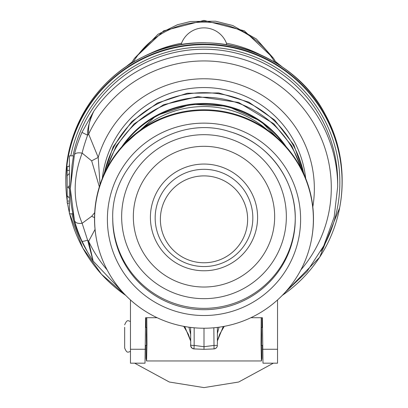 <?xml version="1.0" encoding="UTF-8"?>
<svg xmlns="http://www.w3.org/2000/svg" width="408" height="408" viewBox="0 0 408 408"><rect width="100%" height="100%" fill="white"/><g stroke="black" fill="none" stroke-linecap="round" stroke-linejoin="round"><path stroke-width="0.61" d="M72.823 213.797L69.411 213.797L69.411 155.861L73.45 155.861L72.032 165.301L70.303 188.685L74.44 154.714C75.526 149.292 78.025 141.856 81.937 132.391L93.662 111.44C89.153 121.824 87.123 129.749 87.587 135.211L81.937 132.391M99.348 186.782L91.657 160.844L82.136 153.122C83.094 148.736 84.91 142.764 87.587 135.211L88.648 134.084C88.077 126.026 89.745 118.478 93.662 111.44A133.696 133.12 180 0 1 139.903 69.793A133.696 133.12 180 0 1 337.697 186.619L337.697 182.34A133.696 133.12 180 0 0 139.903 65.52A133.696 133.12 180 0 0 72.971 155.861M74.44 154.714C75.322 152.98 77.887 152.454 82.136 153.122C72.859 177.75 72.859 201.139 82.136 223.288C77.887 223.819 75.322 222.87 74.44 220.447L70.303 188.685M94.528 217.602L91.657 216.306L82.136 223.288L87.587 240.108L88.648 241.276L93.162 261.1M92.897 260.702L87.582 252.119L81.937 241.021C82.181 241.618 84.063 241.312 87.587 240.108L93.095 260.998L123.196 292.72M81.957 241.087C81.376 239.929 78.188 232.769 75.414 223.814L74.44 220.447M300.849 269.928A127.296 126.74 0 0 0 319.036 241.949A127.296 126.74 0 0 0 291.383 95.518A127.296 126.74 0 0 0 142.973 76.454A127.296 126.74 0 0 0 88.648 134.084L98.206 157.406L100.042 184.61M91.657 216.306L94.697 212.624M91.657 160.844L98.206 157.406A110.349 109.869 180 0 1 151.098 92.223A110.349 109.869 180 0 1 300.839 135.966A110.349 109.869 180 0 1 312.819 206.866M95.044 229.408L88.648 241.276A127.296 126.74 0 0 0 107.151 269.928M217.372 344.469L217.372 327.593M217.372 340.976L223.278 326.522M217.372 338.676L217.372 340.772L219.754 334.07L224.252 326.344M204 328.226L204 346.703L213.838 345.454A3.565 0.332 0 0 0 217.372 345.122M194.162 327.787L194.162 345.433L204 346.703L204 349.33L214.108 348.906L204 349.33L193.958 348.891L194.162 345.433A3.565 0.332 180 0 1 190.628 345.102L190.628 344.469M190.628 327.41L190.725 346.173L192.117 348.243L193.958 348.891M184.722 326.522L190.628 340.976M183.748 326.344L188.312 334.203L190.628 340.772L190.628 338.421M190.628 334.366L188.965 327.196M190.628 345.352A3.565 3.55 180 0 0 193.841 348.881M214.042 348.896L213.838 327.787M214.159 348.886A3.565 3.55 180 0 0 217.372 345.352C217.265 347.244 216.174 348.427 214.108 348.906M219.035 327.196L217.372 333.474M96.548 239.664L96.451 239.144A109.477 109.002 0 0 1 235.212 114.306A109.477 109.002 0 0 1 311.549 239.144L311.452 239.664A109.375 108.9 0 0 1 172.819 323.707A109.375 108.9 0 0 1 96.548 239.664A109.375 108.9 0 0 1 235.181 114.944A109.375 108.9 0 0 1 311.452 239.664M216.439 177.694A43.625 43.437 180 0 0 162.032 207.463A43.625 43.437 180 0 0 234.656 250.231A43.625 43.437 180 0 0 216.439 177.694M67.182 200.654A138.077 137.476 0 0 1 67.106 164.179A138.077 137.476 180 0 1 67.366 162.308A138.077 137.476 0 0 1 226.858 46.558A138.077 137.476 0 0 1 339.645 207.815L339.726 207.412A138.154 137.557 180 0 0 342.154 181.718A138.154 137.557 180 0 0 325.242 115.77A138.154 137.557 180 0 0 178.653 46.497A138.154 137.557 180 0 0 67.029 163.751A138.154 137.557 0 0 0 65.846 181.718A138.154 137.557 0 0 0 67.182 200.807M67.539 203.102A138.077 137.476 0 0 0 68.355 207.815L69.411 212.838A138.077 137.476 0 0 1 68.355 207.815L68.274 207.412A138.154 137.557 0 0 1 67.524 203.102M260.416 54.769A123.451 122.915 180 0 0 226.466 43.233L226.466 44.605M181.535 44.605L181.535 43.233A123.451 122.915 180 0 0 147.584 54.769M134.66 363.186L169.33 382.021L204 387.6L238.67 382.021L273.34 363.186M262.023 317.72L261.997 327.532M261.956 345.357L261.921 358.377L261.421 360.958L261.043 344.219L261.217 317.72M145.977 317.72L146.003 327.532M146.044 345.357L146.079 358.377L146.579 360.958L261.416 360.958M282.428 67.091A122.936 122.4 0 0 0 276.058 62.179L275.665 61.934L275.813 62.822M125.572 67.091A122.936 122.4 0 0 1 131.942 62.179L134.467 58.339L163.659 30.835L203.99 20.4L244.321 30.819L273.528 58.334L275.665 61.934M132.335 61.934L132.187 62.822M274.88 62.261A82.447 82.09 180 0 0 133.12 62.261M181.535 43.233A24.067 23.96 0 0 1 226.466 43.233M282.458 67.111L275.415 61.465A2.229 0.525 -29.7 0 0 275.405 61.455M146.783 317.72L146.956 344.219L146.579 360.958M146.385 334.917C146.508 348.264 146.61 348.264 146.691 334.917L146.528 327.532L146.385 334.917M130.463 299.941L130.463 363.186L145.008 363.186L145.615 317.72L157.121 317.72M250.879 317.72L262.385 317.72L262.992 363.186L277.537 363.186L277.537 349.258L262.604 349.258M261.615 334.917C261.492 348.264 261.39 348.264 261.309 334.917L261.472 327.532L261.615 334.917M277.537 299.941L277.537 349.258M130.463 351.625C128.602 351.319 127.316 354.593 124.669 348.029L124.669 327.308M69.411 203.102L67.182 203.102L67.182 166.556L69.411 166.556M67.182 170.391L69.411 170.391M67.182 201.093L69.411 201.093M67.182 175.649L69.411 173.456M67.182 187.088L68.279 187.231L69.411 185.421L69.411 175.471M69.411 188.879L68.279 187.231M67.182 195.835L69.411 198.028M82.824 248.049A138.077 137.476 0 0 1 69.635 213.797L82.829 248.054L101.49 274.242L125.741 295.407M86.955 251.002A135.849 135.262 0 0 1 84.782 247.187A135.849 135.262 0 0 1 71.874 213.797M69.079 166.556A135.849 135.262 0 0 1 69.411 163.97M70.778 155.861A135.849 135.262 0 0 1 252.567 56.018A135.849 135.262 0 0 1 320.928 251.201M102.321 178.388A102.281 101.837 0 0 1 184.095 89.505A102.281 101.837 0 0 1 293.76 140.571A102.281 101.837 180 0 1 305.679 178.388M104.244 173.879A101.786 101.347 0 0 1 188.797 93.825A101.786 101.347 0 0 1 293.327 145.447A101.786 101.347 0 0 1 303.756 173.879M106.707 168.815A101.786 101.347 0 0 1 193.749 97.762A101.786 101.347 0 0 1 293.327 150.006A101.786 101.347 180 0 1 301.293 168.815M121.706 146.9A99.384 98.95 0 0 1 156.356 115.541A99.384 98.95 0 0 1 286.294 146.9M284.039 144.422A99.384 98.95 180 0 0 156.356 116.234A99.384 98.95 180 0 0 123.961 144.422M266.99 129.637A97.155 96.732 180 0 0 157.422 118.391A97.155 96.732 180 0 0 141.01 129.637M231.545 127.128A96.609 96.191 0 0 1 296.601 246.748A96.609 96.191 0 0 1 176.455 311.528A96.609 96.191 180 0 1 111.399 191.903A96.609 96.191 180 0 1 231.545 127.128M230.02 131.733A91.264 90.867 0 0 1 295.265 218.831A91.264 90.867 0 0 1 177.98 305.923A91.264 90.867 0 0 1 112.736 218.831C110.543 160.349 174.313 112.985 230.025 131.759C267.929 142.346 295.877 179.658 295.265 218.831M295.259 218.163A91.264 90.867 180 0 1 177.98 304.598A91.264 90.867 0 0 1 112.741 218.163M227.475 138.083A82.35 81.993 180 0 0 125.067 193.295A82.35 81.993 180 0 0 180.525 295.265A82.35 81.993 180 0 0 282.933 240.047A82.35 81.993 180 0 0 227.475 138.083M224.145 149.236A70.661 70.355 0 0 1 271.728 236.732A70.661 70.355 0 0 1 183.855 284.106A70.661 70.355 0 0 1 136.272 196.615A70.661 70.355 0 0 1 224.145 149.236M219.28 166.27A53.591 53.356 0 0 1 255.367 232.626A53.591 53.356 0 0 1 188.72 268.556A53.591 53.356 180 0 1 152.633 202.2A53.591 53.356 180 0 1 219.28 166.27M217.923 171.34A48.833 48.618 0 0 1 250.808 231.8A48.833 48.618 0 0 1 190.077 264.542A48.833 48.618 180 0 1 157.192 204.082A48.833 48.618 180 0 1 217.923 171.34M282.26 295.407L319.648 257.254L339.645 207.815A138.077 137.476 0 0 1 282.275 295.392M125.725 295.392A138.077 137.476 0 0 1 82.829 248.054M342.154 180.351C342.062 156.953 336.421 134.961 325.237 114.388C292.419 50.985 206.693 23.893 143.167 56.829C96.579 78.968 65.29 128.938 65.846 180.351A138.154 137.557 0 0 1 169.82 47.068A138.154 137.557 0 0 1 325.242 114.403A138.154 137.557 0 0 1 342.154 180.351L342.154 181.718M131.957 62.169L125.542 67.111M145.396 349.258L130.463 349.258M337.697 186.619L334.162 217.041L323.748 245.856L306.995 271.534L284.804 292.72M70.303 188.69L70.609 197.635C70.701 202.74 71.992 210.39 74.475 220.595M304.893 176.47L293.847 144.937L274.676 120.054L248.819 102.153L218.724 92.927L187.236 93.243L157.33 103.076L131.845 121.492L113.179 146.752L103.107 176.47M302.92 172.084L291.761 145.88L273.768 123.762L238.649 102.444L197.946 96.604L163.603 104.698L134.064 123.925L116.178 145.977L105.08 172.084M190.628 336.044L190.628 335.549M193.897 348.901L204 349.33M217.372 331.123L217.372 327.41M121.676 146.936L156.361 115.52L191.031 104.254L227.44 106.197L260.702 121.094L286.324 146.936M65.846 180.351L65.846 181.718M275.415 61.465L273.523 58.319L256.403 39.015L232.739 25.51L215.597 21.201L190.495 21.491L177.414 24.745L158.018 34.267L134.472 58.329L131.947 62.169M262.574 345.357L261.446 345.357M262.446 327.532L261.472 327.532M130.463 321.264C128.602 321.652 127.49 318.143 124.669 324.855M146.554 345.357L145.427 345.357M146.528 327.532L145.554 327.532"/></g></svg>
